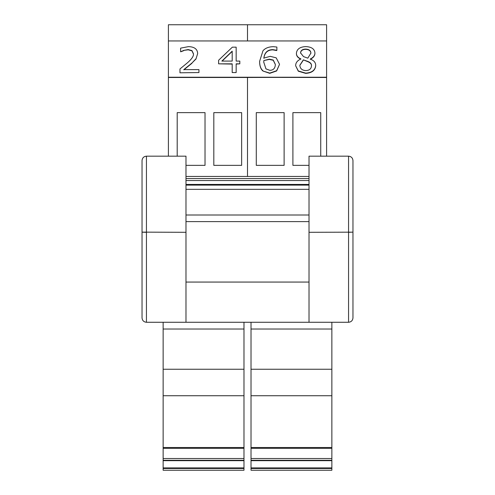 <?xml version="1.0" encoding="UTF-8"?>
<svg xmlns="http://www.w3.org/2000/svg" width="495" height="495" viewBox="0 0 495 495"><rect width="100%" height="100%" fill="white"/><g stroke="black" fill="none" stroke-linecap="round" stroke-linejoin="round"><path stroke-width="0.74" d="M243.986 395.728L163.133 395.728L163.133 470.25L243.986 470.25L243.986 322.264L251.015 322.27L251.015 470.25L331.867 470.25L331.867 322.27M142.04 160.566L142.04 232.13L142.04 160.566C142.306 157.905 143.773 156.439 146.44 156.173L185.984 156.173L185.984 322.27L348.56 322.27C351.227 322.004 352.694 320.537 352.96 317.877L352.96 160.566L352.96 232.13L348.56 232.304L348.56 322.27C351.227 322.004 352.694 320.537 352.96 317.877M185.984 282.063L309.016 282.063M185.984 221.618L309.016 221.618M185.984 214.997L309.016 214.997M185.984 189.338L309.016 189.338M185.984 176.455L309.016 176.455M352.96 160.566C352.694 157.905 351.227 156.439 348.56 156.173L309.016 156.173L309.016 322.27M352.879 232.161L309.016 232.304M185.984 322.27L146.44 322.27L146.44 156.173M185.984 232.304L142.04 232.13L142.04 317.877C142.306 320.537 143.773 322.004 146.44 322.27C143.773 322.004 142.306 320.537 142.04 317.877M142.244 232.186L146.161 232.304M243.986 329.026L163.133 329.026L163.133 395.728M243.986 369.245L163.133 369.245M243.986 460.672L163.133 460.672M163.133 470.25L243.986 470.25M163.133 322.27L163.133 329.026M331.867 329.026L251.015 329.026M331.867 369.245L251.015 369.245M331.867 395.728L251.015 395.728M331.867 460.672L251.015 460.672M247.5 40.949L247.5 24.75L168.405 24.75L168.405 77.232L326.595 77.232L326.595 24.75L247.5 24.75L247.5 40.949M168.405 156.173L168.405 77.48L247.5 77.48L247.5 176.455L247.5 77.48L326.595 77.232M213.815 165.361L213.815 112.631L241.64 112.631L241.64 165.361L213.815 165.361M177.198 156.173L177.198 112.631L205.023 112.631L205.023 165.361L185.984 165.361M326.595 156.173L326.595 77.48L168.405 77.232M309.016 165.361L292.904 165.361L292.904 112.631L320.735 112.631L320.735 156.173M256.286 165.361L256.286 112.631L284.118 112.631L284.118 165.361L256.286 165.361M198.934 72.555L179.963 72.802L198.934 72.555L198.934 69.609L183.824 69.609L191.955 63.026L196.063 58.682L197.66 53.602C197.48 49.135 194.424 46.808 188.49 46.623L180.613 48.145L180.613 51.771L183.824 50.372L188.187 49.568L191.955 50.595L193.471 53.788C193.792 56.034 191.763 59.053 187.395 62.84L179.963 68.954L179.963 72.555M193.471 54.035L191.955 50.843L188.187 49.816L183.824 50.372M183.824 50.62L180.836 51.771M196.063 58.682L197.66 53.602M196.063 58.93L191.955 63.026M191.955 63.273L183.824 69.857M232.192 61.089L221.853 61.089L232.192 51.171L232.192 61.089L232.192 51.418L222.106 61.089M236.158 72.555L236.158 63.83L239.821 63.83L239.821 61.089L236.158 61.089L236.158 47.161L232.365 47.161L218.611 60.248L218.611 63.83L232.192 63.83L232.192 72.555L236.158 72.555L232.192 72.555M232.192 64.078L218.611 63.83M236.158 47.409L236.158 61.089M236.158 64.078L239.821 63.83M275.35 64.468C275.158 68.366 273.308 70.309 269.794 70.309L265.951 68.873L263.761 62.16L263.835 60.557L269.317 59.159L273.259 60.044L275.35 64.468M275.35 64.598L273.259 60.291L269.317 59.406L263.835 60.557M263.835 60.805L263.761 62.407M279.539 64.325L276.649 70.952L269.769 73.34L262.987 71.032L269.769 73.087L276.649 70.705L279.539 64.325L276.198 57.841L270.239 56.337L263.835 58.107C264.578 52.482 267.572 49.655 272.832 49.63L276.872 50.311L276.872 47.037L273.382 46.685C268.711 46.759 265.24 48.126 262.963 50.781L259.597 61.399C259.665 65.86 260.797 68.991 262.987 70.785M262.987 71.032C260.797 69.238 259.665 66.107 259.597 61.646L259.597 61.399M276.699 50.558L272.832 49.877C267.572 49.902 264.578 52.73 263.835 58.354M310.897 53.089L307.828 58.169L303.491 56.585L300.552 52.878C300.756 50.453 302.464 49.191 305.663 49.092C309.053 49.283 310.798 50.614 310.897 53.089M310.897 53.336C310.798 50.867 309.053 49.531 305.663 49.339C302.464 49.438 300.756 50.7 300.552 53.126M311.466 65.804C311.287 68.885 309.375 70.482 305.737 70.599C302.074 70.364 300.1 68.595 299.828 65.29L303.342 59.858L307.853 61.442C310.47 62.481 311.677 63.942 311.466 65.804M311.466 66.052C311.677 64.189 310.47 62.735 307.853 61.689L303.342 59.858M303.342 60.105L299.828 65.414M315.705 65.476L315.705 65.724C315.222 70.445 311.881 72.994 305.687 73.378L298.306 71.2L295.663 65.785L298.306 70.952L305.687 73.13C311.881 72.746 315.222 70.197 315.705 65.476C315.68 62.481 313.861 60.371 310.247 59.134L310.247 59.035C313.323 57.544 314.882 55.551 314.931 53.045C314.641 48.999 311.559 46.846 305.687 46.586C299.902 46.907 296.814 49.135 296.412 53.274C296.387 55.706 297.872 57.581 300.873 58.893L300.873 58.992C297.446 60.489 295.707 62.667 295.663 65.538M300.873 59.14C297.872 57.828 296.387 55.954 296.412 53.522L296.412 53.274M310.247 59.282C313.323 57.791 314.882 55.799 314.931 53.293L314.931 53.045M326.595 40.949L168.405 40.949M185.984 184.431L309.016 184.431M185.984 180.539L309.016 180.539M185.984 178.553L309.016 178.553M348.56 156.173L348.56 232.304M243.986 447.523L163.133 447.523M243.986 458.519L163.133 458.519M243.986 460.282L163.133 460.282M243.986 467.917L163.133 467.917M243.986 468.474L163.133 468.474M331.867 447.523L251.015 447.523M331.867 458.519L251.015 458.519M331.867 460.282L251.015 460.282M331.867 467.917L251.015 467.917M331.867 468.474L251.015 468.474M185.984 185.118L309.016 185.118M243.986 448.328L163.133 448.328M331.867 448.328L251.015 448.328M331.867 470.25L251.015 470.25"/></g></svg>
